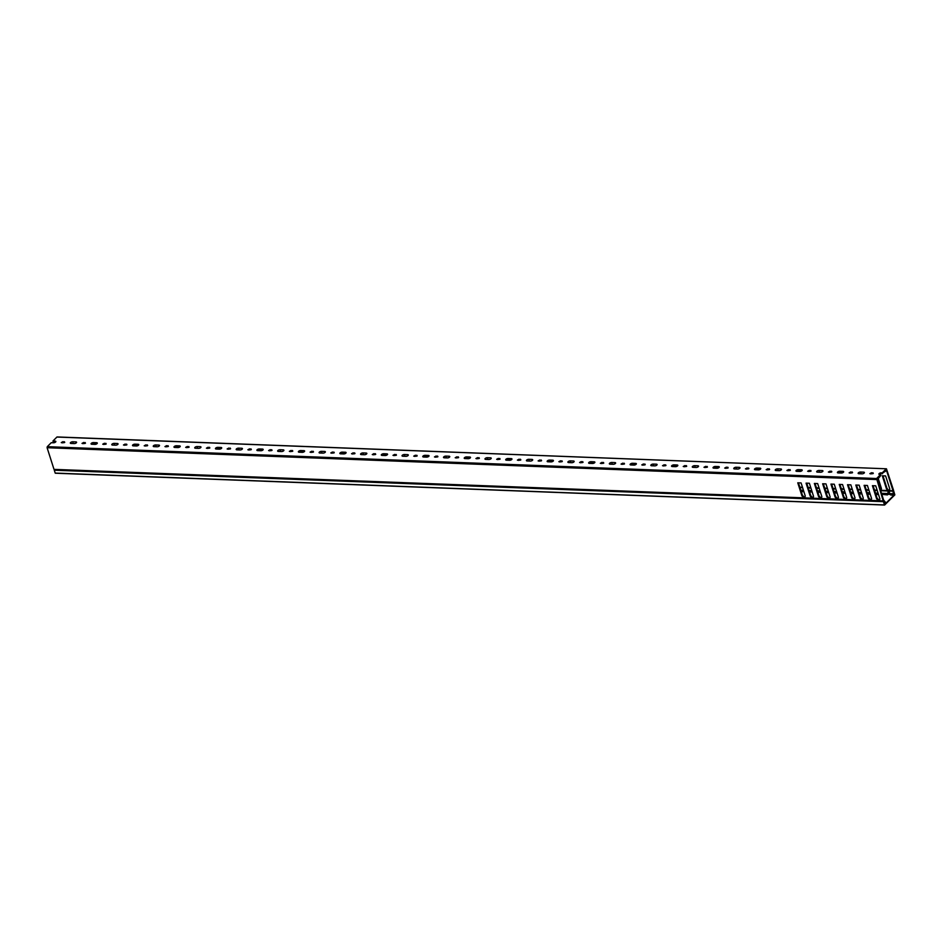 <?xml version="1.0" encoding="UTF-8"?>
<svg xmlns="http://www.w3.org/2000/svg" width="942" height="942" viewBox="0 0 942 942"><rect width="100%" height="100%" fill="white"/><g stroke="black" fill="none" stroke-linecap="round" stroke-linejoin="round"><path stroke-width="1.41" d="M884.597 502.687L883.714 501.674L54.283 470.211L55.201 473.084L884.491 504.936L883.572 502.051M884.55 502.675L884.679 504.453L894.57 494.574L894.088 493.066L893.487 493.361L893.864 491.524L894.841 494.88L884.609 505.053L55.201 473.084M890.119 494.397L888.023 494.326M884.538 505.018L55.319 473.214M54.283 470.211L883.667 501.674M852.569 472.601L849.095 472.86L850.767 471.918L852.569 472.601M843.455 472.248A1.66 0.718 162.3 0 1 841.253 473.037L838.144 472.919A1.66 0.718 162.3 0 1 837.414 472.578A1.66 0.718 162.3 0 1 838.133 471.671A1.66 0.718 162.3 0 1 839.84 471.236L842.949 471.353A1.66 0.718 162.3 0 1 843.679 471.695A1.66 0.718 162.3 0 1 843.455 472.248A1.66 0.718 162.3 0 0 843.231 472.225L840.123 472.107A1.66 0.718 162.3 0 0 837.921 472.896M831.845 471.801L828.359 472.06L830.043 471.13L831.845 471.801M822.719 471.447A1.66 0.718 162.3 0 1 820.529 472.248L817.409 472.13A1.66 0.718 162.3 0 1 816.679 471.789A1.66 0.718 162.3 0 1 817.397 470.882A1.66 0.718 162.3 0 1 819.104 470.435L822.213 470.553A1.66 0.718 162.3 0 1 822.943 470.894A1.66 0.718 162.3 0 1 822.719 471.447M811.109 471.012L807.635 471.259L809.308 470.329L811.109 471.012M801.983 470.659A1.66 0.718 162.3 0 1 799.793 471.447L796.685 471.33A1.66 0.718 162.3 0 1 795.955 470.988A1.66 0.718 162.3 0 1 796.661 470.082A1.66 0.718 162.3 0 1 798.369 469.646L801.477 469.764A1.66 0.718 162.3 0 1 802.219 470.105A1.66 0.718 162.3 0 1 801.983 470.659A1.66 0.718 162.3 0 0 801.76 470.635L798.651 470.517A1.66 0.718 162.3 0 0 796.461 471.306M790.373 470.211L786.9 470.47L788.572 469.54L790.373 470.211M781.248 469.858A1.66 0.718 162.3 0 1 779.058 470.659L775.949 470.529A1.66 0.718 162.3 0 1 775.219 470.188A1.66 0.718 162.3 0 1 775.937 469.281A1.66 0.718 162.3 0 1 777.645 468.845L780.753 468.963A1.66 0.718 162.3 0 1 781.483 469.304A1.66 0.718 162.3 0 1 781.248 469.858M769.638 469.41L766.164 469.669L767.848 468.739L769.638 469.41M760.524 469.069A1.66 0.718 162.3 0 1 758.322 469.858L755.213 469.74A1.66 0.718 162.3 0 1 754.483 469.399A1.66 0.718 162.3 0 1 755.201 468.492A1.66 0.718 162.3 0 1 756.909 468.044L760.017 468.162A1.66 0.718 162.3 0 1 760.747 468.515A1.66 0.718 162.3 0 1 760.524 469.069A1.66 0.718 162.3 0 0 760.3 469.045L757.191 468.928A1.66 0.718 162.3 0 0 754.989 469.717M748.914 468.621L745.44 468.88L747.112 467.938L748.914 468.621M739.788 468.268A1.66 0.718 162.3 0 1 737.598 469.057L734.489 468.939A1.66 0.718 162.3 0 1 733.759 468.598A1.66 0.718 162.3 0 1 734.466 467.691A1.66 0.718 162.3 0 1 736.173 467.256L739.282 467.373A1.66 0.718 162.3 0 1 740.012 467.715A1.66 0.718 162.3 0 1 739.788 468.268M728.178 467.821L724.704 468.08L726.376 467.15L728.178 467.821M719.052 467.467A1.66 0.718 162.3 0 1 716.862 468.268L713.753 468.15A1.66 0.718 162.3 0 1 713.023 467.809A1.66 0.718 162.3 0 1 713.73 466.902A1.66 0.718 162.3 0 1 715.449 466.455L718.558 466.573A1.66 0.718 162.3 0 1 719.288 466.914A1.66 0.718 162.3 0 1 719.052 467.467A1.66 0.718 162.3 0 0 718.828 467.456L715.72 467.326A1.66 0.718 162.3 0 0 713.53 468.127M707.442 467.032L703.968 467.279L705.652 466.349L707.442 467.032M698.328 466.679A1.66 0.718 162.3 0 1 696.126 467.467L693.018 467.35A1.66 0.718 162.3 0 1 692.288 467.008A1.66 0.718 162.3 0 1 693.006 466.102A1.66 0.718 162.3 0 1 694.713 465.666L697.822 465.784A1.66 0.718 162.3 0 1 698.552 466.125A1.66 0.718 162.3 0 1 698.328 466.679M686.718 466.231L683.233 466.49L684.916 465.548L686.718 466.231M677.592 465.878A1.66 0.718 162.3 0 1 675.402 466.679L672.282 466.549A1.66 0.718 162.3 0 1 671.552 466.208A1.66 0.718 162.3 0 1 672.27 465.301A1.66 0.718 162.3 0 1 673.977 464.865L677.086 464.983A1.66 0.718 162.3 0 1 677.816 465.324A1.66 0.718 162.3 0 1 677.592 465.878A1.66 0.718 162.3 0 0 677.369 465.854L674.26 465.737A1.66 0.718 162.3 0 0 672.07 466.537M665.982 465.43L662.509 465.689L664.181 464.759L665.982 465.43M656.857 465.089A1.66 0.718 162.3 0 1 654.666 465.878L651.558 465.76A1.66 0.718 162.3 0 1 650.828 465.419A1.66 0.718 162.3 0 1 651.534 464.512A1.66 0.718 162.3 0 1 653.242 464.065L656.362 464.182A1.66 0.718 162.3 0 1 657.092 464.524A1.66 0.718 162.3 0 1 656.857 465.089M645.246 464.642L641.773 464.901L643.445 463.959L645.246 464.642M636.121 464.288A1.66 0.718 162.3 0 1 633.931 465.077L630.822 464.959A1.66 0.718 162.3 0 1 630.092 464.618A1.66 0.718 162.3 0 1 630.81 463.711A1.66 0.718 162.3 0 1 632.518 463.276L635.626 463.393A1.66 0.718 162.3 0 1 636.356 463.735A1.66 0.718 162.3 0 1 636.121 464.288A1.66 0.718 162.3 0 0 635.909 464.265L632.788 464.147A1.66 0.718 162.3 0 0 630.598 464.936M624.511 463.841L621.037 464.1L622.721 463.17L624.511 463.841M615.397 463.488A1.66 0.718 162.3 0 1 613.195 464.288L610.086 464.171A1.66 0.718 162.3 0 1 609.356 463.829A1.66 0.718 162.3 0 1 610.075 462.922A1.66 0.718 162.3 0 1 611.782 462.475L614.891 462.593A1.66 0.718 162.3 0 1 615.621 462.934A1.66 0.718 162.3 0 1 615.397 463.488M603.787 463.052L600.313 463.299L601.985 462.369L603.787 463.052M594.661 462.699A1.66 0.718 162.3 0 1 592.471 463.488L589.362 463.37A1.66 0.718 162.3 0 1 588.632 463.028A1.66 0.718 162.3 0 1 589.339 462.122A1.66 0.718 162.3 0 1 591.046 461.674L594.155 461.804A1.66 0.718 162.3 0 1 594.885 462.145A1.66 0.718 162.3 0 1 594.661 462.699A1.66 0.718 162.3 0 0 594.437 462.675L591.329 462.557A1.66 0.718 162.3 0 0 589.139 463.346M583.051 462.251L579.577 462.51L581.249 461.568L583.051 462.251M573.925 461.898A1.66 0.718 162.3 0 1 571.735 462.699L568.627 462.569A1.66 0.718 162.3 0 1 567.896 462.228A1.66 0.718 162.3 0 1 568.603 461.321A1.66 0.718 162.3 0 1 570.322 460.885L573.431 461.003A1.66 0.718 162.3 0 1 574.161 461.344A1.66 0.718 162.3 0 1 573.925 461.898M562.315 461.45L558.841 461.71L560.525 460.779L562.315 461.45M553.201 461.109A1.66 0.718 162.3 0 1 550.999 461.898L547.891 461.78A1.66 0.718 162.3 0 1 547.161 461.439A1.66 0.718 162.3 0 1 547.879 460.532A1.66 0.718 162.3 0 1 549.586 460.085L552.695 460.202A1.66 0.718 162.3 0 1 553.425 460.544A1.66 0.718 162.3 0 1 553.201 461.109A1.66 0.718 162.3 0 0 552.978 461.085L549.869 460.968A1.66 0.718 162.3 0 0 547.667 461.757M541.591 460.662L538.106 460.909L539.79 459.979L541.591 460.662M532.466 460.308A1.66 0.718 162.3 0 1 530.275 461.097L527.155 460.979A1.66 0.718 162.3 0 1 526.425 460.638A1.66 0.718 162.3 0 1 527.143 459.731A1.66 0.718 162.3 0 1 528.851 459.296L531.959 459.413A1.66 0.718 162.3 0 1 532.689 459.755A1.66 0.718 162.3 0 1 532.466 460.308M520.855 459.861L517.382 460.12L519.054 459.19L520.855 459.861M511.73 459.508A1.66 0.718 162.3 0 1 509.54 460.308L506.431 460.191A1.66 0.718 162.3 0 1 505.701 459.849A1.66 0.718 162.3 0 1 506.407 458.931A1.66 0.718 162.3 0 1 508.115 458.495L511.235 458.613A1.66 0.718 162.3 0 1 511.965 458.954A1.66 0.718 162.3 0 1 511.73 459.508A1.66 0.718 162.3 0 0 511.506 459.484L508.397 459.366A1.66 0.718 162.3 0 0 506.207 460.167M500.12 459.06L496.646 459.319L498.318 458.389L500.12 459.06M490.994 458.719A1.66 0.718 162.3 0 1 488.804 459.508L485.695 459.39A1.66 0.718 162.3 0 1 484.965 459.048A1.66 0.718 162.3 0 1 485.683 458.142A1.66 0.718 162.3 0 1 487.391 457.694L490.499 457.824A1.66 0.718 162.3 0 1 491.229 458.165A1.66 0.718 162.3 0 1 490.994 458.719M479.384 458.271L475.91 458.53L477.594 457.588L479.384 458.271M470.27 457.918A1.66 0.718 162.3 0 1 468.068 458.707L464.959 458.589A1.66 0.718 162.3 0 1 464.229 458.248A1.66 0.718 162.3 0 1 464.948 457.341A1.66 0.718 162.3 0 1 466.655 456.905L469.764 457.023A1.66 0.718 162.3 0 1 470.494 457.365A1.66 0.718 162.3 0 1 470.27 457.918A1.66 0.718 162.3 0 0 470.046 457.894L466.938 457.777A1.66 0.718 162.3 0 0 464.736 458.566M458.66 457.471L455.186 457.73L456.858 456.799L458.66 457.471M449.534 457.129A1.66 0.718 162.3 0 1 447.344 457.918L444.235 457.8A1.66 0.718 162.3 0 1 443.505 457.459A1.66 0.718 162.3 0 1 444.212 456.552A1.66 0.718 162.3 0 1 445.919 456.105L449.028 456.222A1.66 0.718 162.3 0 1 449.758 456.564A1.66 0.718 162.3 0 1 449.534 457.129M437.924 456.682L434.45 456.929L436.122 455.999L437.924 456.682M428.798 456.328A1.66 0.718 162.3 0 1 426.608 457.117L423.5 457A1.66 0.718 162.3 0 1 422.77 456.658A1.66 0.718 162.3 0 1 423.476 455.751A1.66 0.718 162.3 0 1 425.195 455.316L428.304 455.433A1.66 0.718 162.3 0 1 429.034 455.775A1.66 0.718 162.3 0 1 428.798 456.328A1.66 0.718 162.3 0 0 428.575 456.305L425.466 456.187A1.66 0.718 162.3 0 0 423.276 456.976M417.188 455.881L413.715 456.14L415.398 455.21L417.188 455.881M408.074 455.528A1.66 0.718 162.3 0 1 405.872 456.328L402.764 456.211A1.66 0.718 162.3 0 1 402.034 455.857A1.66 0.718 162.3 0 1 402.752 454.951A1.66 0.718 162.3 0 1 404.459 454.515L407.568 454.633A1.66 0.718 162.3 0 1 408.298 454.974A1.66 0.718 162.3 0 1 408.074 455.528M396.464 455.08L392.979 455.339L394.663 454.409L396.464 455.08M387.339 454.739A1.66 0.718 162.3 0 1 385.148 455.528L382.04 455.41A1.66 0.718 162.3 0 1 381.31 455.068A1.66 0.718 162.3 0 1 382.016 454.162A1.66 0.718 162.3 0 1 383.724 453.714L386.832 453.844A1.66 0.718 162.3 0 1 387.562 454.185A1.66 0.718 162.3 0 1 387.339 454.739A1.66 0.718 162.3 0 0 387.115 454.715L384.006 454.597A1.66 0.718 162.3 0 0 381.816 455.386M375.728 454.291L372.255 454.55L373.927 453.608L375.728 454.291M366.603 453.938A1.66 0.718 162.3 0 1 364.413 454.727L361.304 454.609A1.66 0.718 162.3 0 1 360.574 454.268A1.66 0.718 162.3 0 1 361.281 453.361A1.66 0.718 162.3 0 1 362.988 452.925L366.108 453.043A1.66 0.718 162.3 0 1 366.838 453.385A1.66 0.718 162.3 0 1 366.603 453.938M354.993 453.491L351.519 453.75L353.191 452.819L354.993 453.491M345.867 453.137A1.66 0.718 162.3 0 1 343.677 453.938L340.568 453.82A1.66 0.718 162.3 0 1 339.838 453.479A1.66 0.718 162.3 0 1 340.557 452.572A1.66 0.718 162.3 0 1 342.264 452.125L345.373 452.242A1.66 0.718 162.3 0 1 346.103 452.584A1.66 0.718 162.3 0 1 345.867 453.137A1.66 0.718 162.3 0 0 345.655 453.126L342.535 452.996A1.66 0.718 162.3 0 0 340.345 453.797M334.269 452.702L330.783 452.949L332.467 452.019L334.269 452.702M325.143 452.348A1.66 0.718 162.3 0 1 322.953 453.137L319.833 453.02A1.66 0.718 162.3 0 1 319.103 452.678A1.66 0.718 162.3 0 1 319.821 451.771A1.66 0.718 162.3 0 1 321.528 451.336L324.637 451.453A1.66 0.718 162.3 0 1 325.367 451.795A1.66 0.718 162.3 0 1 325.143 452.348M313.533 451.901L310.059 452.16L311.731 451.23L313.533 451.901M304.407 451.548A1.66 0.718 162.3 0 1 302.217 452.348L299.109 452.219A1.66 0.718 162.3 0 1 298.379 451.877A1.66 0.718 162.3 0 1 299.085 450.971A1.66 0.718 162.3 0 1 300.792 450.535L303.901 450.653A1.66 0.718 162.3 0 1 304.631 450.994A1.66 0.718 162.3 0 1 304.407 451.548A1.66 0.718 162.3 0 0 304.184 451.524L301.075 451.406A1.66 0.718 162.3 0 0 298.885 452.207M292.797 451.1L289.324 451.359L290.996 450.429L292.797 451.1M283.672 450.759A1.66 0.718 162.3 0 1 281.481 451.548L278.373 451.43A1.66 0.718 162.3 0 1 277.643 451.088A1.66 0.718 162.3 0 1 278.349 450.182A1.66 0.718 162.3 0 1 280.068 449.734L283.177 449.852A1.66 0.718 162.3 0 1 283.907 450.205A1.66 0.718 162.3 0 1 283.672 450.759M272.061 450.311L268.588 450.57L270.272 449.628L272.061 450.311M262.948 449.958A1.66 0.718 162.3 0 1 260.746 450.747L257.637 450.629A1.66 0.718 162.3 0 1 256.907 450.288A1.66 0.718 162.3 0 1 257.625 449.381A1.66 0.718 162.3 0 1 259.333 448.945L262.441 449.063A1.66 0.718 162.3 0 1 263.171 449.405A1.66 0.718 162.3 0 1 262.948 449.958A1.66 0.718 162.3 0 0 262.724 449.935L259.615 449.817A1.66 0.718 162.3 0 0 257.413 450.606M251.337 449.511L247.864 449.77L249.536 448.839L251.337 449.511M242.212 449.157A1.66 0.718 162.3 0 1 240.022 449.958L236.913 449.84A1.66 0.718 162.3 0 1 236.183 449.499A1.66 0.718 162.3 0 1 236.889 448.592A1.66 0.718 162.3 0 1 238.597 448.145L241.705 448.262A1.66 0.718 162.3 0 1 242.435 448.604A1.66 0.718 162.3 0 1 242.212 449.157M230.602 448.722L227.128 448.969L228.8 448.039L230.602 448.722M221.476 448.368A1.66 0.718 162.3 0 1 219.286 449.157L216.177 449.04A1.66 0.718 162.3 0 1 215.447 448.698A1.66 0.718 162.3 0 1 216.154 447.791A1.66 0.718 162.3 0 1 217.873 447.356L220.981 447.474A1.66 0.718 162.3 0 1 221.711 447.815A1.66 0.718 162.3 0 1 221.476 448.368A1.66 0.718 162.3 0 0 221.252 448.345L218.144 448.227A1.66 0.718 162.3 0 0 215.953 449.016M209.866 447.921L206.392 448.18L208.064 447.25L209.866 447.921M200.752 447.568A1.66 0.718 162.3 0 1 198.55 448.368L195.441 448.239A1.66 0.718 162.3 0 1 194.711 447.897A1.66 0.718 162.3 0 1 195.43 446.991A1.66 0.718 162.3 0 1 197.137 446.555L200.246 446.673A1.66 0.718 162.3 0 1 200.976 447.014A1.66 0.718 162.3 0 1 200.752 447.568M189.142 447.12L185.656 447.379L187.34 446.449L189.142 447.12M180.016 446.779A1.66 0.718 162.3 0 1 177.826 447.568L174.706 447.45A1.66 0.718 162.3 0 1 173.976 447.109A1.66 0.718 162.3 0 1 174.694 446.202A1.66 0.718 162.3 0 1 176.401 445.754L179.51 445.872A1.66 0.718 162.3 0 1 180.24 446.214A1.66 0.718 162.3 0 1 180.016 446.779A1.66 0.718 162.3 0 0 179.792 446.755L176.684 446.638A1.66 0.718 162.3 0 0 174.494 447.426M168.406 446.331L164.932 446.59L166.604 445.648L168.406 446.331M159.28 445.978A1.66 0.718 162.3 0 1 157.09 446.767L153.982 446.649A1.66 0.718 162.3 0 1 153.252 446.308A1.66 0.718 162.3 0 1 153.958 445.401A1.66 0.718 162.3 0 1 155.665 444.965L158.786 445.083A1.66 0.718 162.3 0 1 159.516 445.425A1.66 0.718 162.3 0 1 159.28 445.978M147.67 445.531L144.197 445.79L145.869 444.86L147.67 445.531M138.545 445.177A1.66 0.718 162.3 0 1 136.355 445.978L133.246 445.86A1.66 0.718 162.3 0 1 132.516 445.519A1.66 0.718 162.3 0 1 133.234 444.612A1.66 0.718 162.3 0 1 134.941 444.165L138.05 444.283A1.66 0.718 162.3 0 1 138.78 444.624A1.66 0.718 162.3 0 1 138.545 445.177A1.66 0.718 162.3 0 0 138.333 445.166L135.212 445.036A1.66 0.718 162.3 0 0 133.022 445.837M126.934 444.742L123.461 444.989L125.145 444.059L126.934 444.742M117.821 444.388A1.66 0.718 162.3 0 1 115.619 445.177L112.51 445.06A1.66 0.718 162.3 0 1 111.78 444.718A1.66 0.718 162.3 0 1 112.498 443.812A1.66 0.718 162.3 0 1 114.206 443.364L117.314 443.494A1.66 0.718 162.3 0 1 118.044 443.835A1.66 0.718 162.3 0 1 117.821 444.388M106.21 443.941L102.737 444.2L104.409 443.258L106.21 443.941M97.085 443.588A1.66 0.718 162.3 0 1 94.895 444.388L91.786 444.259A1.66 0.718 162.3 0 1 91.056 443.918A1.66 0.718 162.3 0 1 91.763 443.011A1.66 0.718 162.3 0 1 93.47 442.575L96.579 442.693A1.66 0.718 162.3 0 1 97.309 443.034A1.66 0.718 162.3 0 1 97.085 443.588A1.66 0.718 162.3 0 0 96.861 443.564L93.753 443.447A1.66 0.718 162.3 0 0 91.562 444.247M85.475 443.14L82.001 443.399L83.673 442.469L85.475 443.14M76.349 442.799A1.66 0.718 162.3 0 1 74.159 443.588L71.05 443.47A1.66 0.718 162.3 0 1 70.32 443.129A1.66 0.718 162.3 0 1 71.027 442.222A1.66 0.718 162.3 0 1 72.746 441.774L75.855 441.892A1.66 0.718 162.3 0 1 76.585 442.234A1.66 0.718 162.3 0 1 76.349 442.799M64.739 442.351L61.265 442.599L62.949 441.668L64.739 442.351M879.392 474.497A1.66 0.718 162.3 0 1 881.582 473.696L886.563 470.553L893.004 490.735L893.452 495.139L894.311 493.773L893.475 493.832L893.617 490.499L886.446 468.786L56.909 437.053L52.94 441.021L53.223 441.892L55.401 441.975A1.66 0.718 162.3 0 1 55.625 441.998A1.66 0.718 162.3 0 1 53.423 442.787L51.245 442.705L47.277 446.673L876.578 478.512L883.207 500.908L884.891 502.416L884.609 503.84L885.539 502.31L883.631 500.096L877.19 479.914L880.817 475.427L880.546 474.556L876.578 478.512M873.305 473.39L869.831 473.649L871.503 472.719L873.305 473.39M864.179 473.049A1.66 0.718 162.3 0 1 861.989 473.838L858.88 473.72A1.66 0.718 162.3 0 1 858.15 473.379A1.66 0.718 162.3 0 1 858.857 472.472A1.66 0.718 162.3 0 1 860.576 472.024L863.684 472.154A1.66 0.718 162.3 0 1 864.415 472.495A1.66 0.718 162.3 0 1 864.179 473.049M849.872 473.108L852.239 472.849M829.137 472.307L831.503 472.048M808.401 471.506L810.768 471.247M787.677 470.717L790.044 470.458M766.941 469.917L769.308 469.658M746.205 469.128L748.572 468.857M725.47 468.327L727.848 468.068M704.746 467.526L707.112 467.267M684.01 466.737L686.377 466.478M663.274 465.937L665.641 465.678M642.55 465.148L644.917 464.877M621.814 464.347L624.181 464.088M601.078 463.546L603.445 463.287M580.343 462.757L582.721 462.498M559.619 461.957L561.985 461.698M538.883 461.156L541.25 460.897M518.147 460.367L520.514 460.108M497.423 459.566L499.79 459.307M476.687 458.778L479.054 458.518M455.952 457.977L458.318 457.718M435.216 457.176L437.594 456.917M414.492 456.387L416.859 456.128M393.756 455.587L396.123 455.327M373.02 454.798L375.387 454.539M352.296 453.997L354.663 453.738M331.56 453.196L333.927 452.937M310.825 452.407L313.191 452.148M290.101 451.607L292.467 451.348M269.365 450.818L271.732 450.547M248.629 450.017L250.996 449.758M227.893 449.216L230.272 448.957M207.169 448.427L209.536 448.168M186.434 447.627L188.8 447.368M165.698 446.838L168.065 446.567M144.974 446.037L147.341 445.778M124.238 445.236L126.605 444.977M103.502 444.447L105.869 444.188M82.766 443.647L85.145 443.388M62.042 442.846L64.409 442.587M870.596 473.897L872.975 473.638M804.833 497.729L804.221 498.342L54.73 469.834M54.106 469.375L803.632 497.847L801.925 495.833L797.768 482.81L801.089 482.94L805.245 495.963L804.798 497.894L811.922 498.165L810.226 496.151L806.058 483.128L809.378 483.258L813.535 496.281L813.087 498.212L820.223 498.483L818.516 496.469L814.359 483.446L817.668 483.576L821.836 496.599L821.377 498.53L828.513 498.801L826.805 496.787L822.649 483.764L825.969 483.894L830.126 496.917L829.678 498.848L836.802 499.119L835.095 497.105L830.938 484.082L834.259 484.212L838.415 497.235L837.968 499.166L845.104 499.437L843.396 497.423L839.24 484.4L842.548 484.529L846.705 497.553L846.257 499.484L853.393 499.755L851.686 497.753L847.529 484.718L850.85 484.847L855.006 497.871L854.559 499.802L861.683 500.072L859.975 498.071L855.819 485.036L859.139 485.165L863.296 498.188L862.848 500.12L869.972 500.39L868.277 498.389L864.108 485.354L867.429 485.483L871.586 498.506L871.138 500.438L878.274 500.708L876.566 498.707L872.41 485.672L875.719 485.801L879.887 498.824L879.428 500.755L883.207 500.908M876.39 479.56L47.1 447.721L53.906 469.057M47.1 447.721L47.277 446.673M870.879 500.002L870.243 500.638L871.173 500.273L868.795 497.859L864.803 485.377M862.896 499.919L860.493 497.541L856.514 485.059M854.606 499.601L852.204 497.223L848.224 484.741M846.305 499.284L843.914 496.905L839.934 484.423M838.015 498.966L835.625 496.587L831.633 484.106M829.407 498.412L828.772 499.036L829.714 498.683L827.323 496.269L823.343 483.788M821.424 498.33L819.034 495.951L815.054 483.47M812.828 497.776L812.192 498.4L813.123 498.047L810.744 495.633L806.752 483.152M804.845 497.694L802.443 495.315L798.463 482.834M879.475 500.555L877.084 498.188L873.104 485.695M878.121 478.124L881.476 488.627L880.805 491.218M893.051 491.194L889.224 491.053L889.766 488.957L885.61 475.922L882.301 475.792L886.457 488.827L888.247 491.253L887.435 494.915L882.042 494.35L887.128 494.538M887.435 494.915L888.871 490.617L886.975 488.309L882.995 475.816M870.326 500.708L863.79 500.908M862.578 499.684L862.366 500.85M862.024 500.39L855.501 500.579M854.288 499.366L854.076 500.532M853.735 500.072L847.199 500.261M845.998 499.048L845.786 500.214M845.445 499.755L838.91 499.943M837.697 498.73L837.485 499.896M837.144 499.437L830.62 499.625M828.854 499.119L822.331 499.307M821.118 498.094L820.906 499.26M820.564 498.801L814.029 498.989M812.275 498.483L805.74 498.671M879.475 500.591L872.08 501.226M889.224 491.053L889.566 493.596L892.851 493.726M892.898 494.185L889.825 494.067L893.087 494.774M880.546 474.556L879.616 474.521A1.66 0.718 162.3 0 1 878.886 474.167A1.66 0.718 162.3 0 1 879.592 473.261A1.66 0.718 162.3 0 1 881.3 472.825L882.513 473.732M886.198 468.892L882.23 472.86M52.94 441.021L55.119 441.103A1.66 0.718 162.3 0 1 55.849 441.445A1.66 0.718 162.3 0 1 55.625 441.998M883.408 501.215L880.381 501.544M890.991 494.939L890.343 494.668M879.169 500.32L878.533 500.956M888.836 491.229L888.2 491.877M888.871 490.617L888.247 491.253M888.271 493.478L887.117 494.632M804.527 497.458L803.903 498.082M821.424 498.365L820.8 498.977M838.003 499.001L837.391 499.613M846.293 499.319L845.681 499.931M854.594 499.637L853.97 500.249M862.884 499.955L862.271 500.579M887.941 493.149L889.448 493.208M881.088 490.287L887.917 490.547M889.389 490.605L893.004 490.735M886.563 470.553L885.727 470.529M799.84 487.167L802.466 487.261M808.142 487.485L810.756 487.579M816.431 487.803L819.057 487.897M824.721 488.121L827.347 488.215M833.022 488.439L835.636 488.533M841.312 488.757L843.938 488.851M849.602 489.075L852.227 489.169M857.891 489.393L860.517 489.487M866.193 489.71L868.807 489.816M874.482 490.028L877.108 490.134M877.249 490.594L874.635 490.488M875.448 493.055L878.074 493.161M868.96 490.276L866.334 490.17M867.158 492.737L869.772 492.831M860.67 489.958L858.044 489.852M858.857 492.419L861.483 492.513M852.369 489.64L849.755 489.534M850.567 492.101L853.193 492.195M844.079 489.322L841.453 489.216M842.278 491.783L844.903 491.877M835.789 489.004L833.164 488.898M833.988 491.465L836.602 491.559M827.5 488.686L824.874 488.58M825.687 491.147L828.312 491.241M819.199 488.368L816.584 488.262M817.397 490.829L820.023 490.923M810.909 488.05L808.283 487.944M802.619 487.732L799.993 487.626M800.806 490.193L803.432 490.287M809.107 490.511L811.721 490.605M878.215 493.62L875.601 493.514M875.789 494.103L878.403 494.209M869.925 493.302L867.299 493.196M867.488 493.785L870.114 493.891M861.636 492.984L859.01 492.878M859.198 493.467L861.824 493.573M853.334 492.666L850.72 492.56M850.909 493.149L853.523 493.255M845.045 492.348L842.419 492.242M842.607 492.831L845.233 492.937M836.755 492.03L834.129 491.924M834.318 492.513L836.943 492.619M828.465 491.712L825.84 491.606M826.028 492.195L828.654 492.301M820.164 491.394L817.55 491.288M817.738 491.877L820.352 491.983M811.874 491.076L809.249 490.97M803.585 490.758L800.959 490.652M801.147 491.241L803.773 491.347M809.437 491.559L812.063 491.665M888.176 491.017L880.935 490.735M881.465 493.29L887.423 493.514M887.27 493.961L881.606 493.749M860.576 472.024L861.141 473.802M863.684 472.154L864.014 473.19M871.503 472.719L871.786 473.59M872.951 472.778L873.187 473.496M55.119 441.103L55.401 441.975M881.3 472.825L881.582 473.696M62.949 441.668L63.22 442.552M64.397 441.727L64.621 442.446M72.746 441.774L73.311 443.552M75.855 441.892L76.184 442.94M83.673 442.469L83.956 443.341M85.121 442.528L85.357 443.246M93.47 442.575L93.753 443.447M96.579 442.693L96.861 443.564M104.409 443.258L104.692 444.141M105.857 443.317L106.093 444.047M114.206 443.364L114.771 445.142M117.314 443.494L117.644 444.53M125.145 444.059L125.416 444.93M126.593 444.118L126.817 444.836M134.941 444.165L135.212 445.036M138.05 444.283L138.333 445.166M145.869 444.86L146.151 445.731M147.329 444.907L147.553 445.637M155.665 444.965L156.242 446.743M158.786 445.083L159.116 446.119M166.604 445.648L166.887 446.532M168.053 445.707L168.288 446.426M176.401 445.754L176.684 446.638M179.51 445.872L179.792 446.755M187.34 446.449L187.611 447.32M188.789 446.508L189.024 447.226M197.137 446.555L197.702 448.333M200.246 446.673L200.575 447.721M208.064 447.25L208.347 448.121M209.524 447.297L209.748 448.027M217.873 447.356L218.144 448.227M220.981 447.474L221.252 448.345M228.8 448.039L229.083 448.91M230.248 448.098L230.484 448.816M238.597 448.145L239.162 449.923M241.705 448.262L242.047 449.31M249.536 448.839L249.818 449.711M250.984 448.887L251.22 449.617M259.333 448.945L259.615 449.817M262.441 449.063L262.724 449.935M270.272 449.628L270.542 450.512M271.72 449.687L271.944 450.406M280.068 449.734L280.634 451.512M283.177 449.852L283.507 450.9M290.996 450.429L291.278 451.3M292.456 450.488L292.679 451.206M300.792 450.535L301.075 451.406M303.901 450.653L304.184 451.524M311.731 451.23L312.014 452.101M313.18 451.277L313.415 452.007M321.528 451.336L322.093 453.102M324.637 451.453L324.966 452.49M332.467 452.019L332.738 452.89M333.915 452.078L334.151 452.796M342.264 452.125L342.535 452.996M345.373 452.242L345.655 453.126M353.191 452.819L353.474 453.691M354.651 452.867L354.875 453.597M362.988 452.925L363.565 454.703M366.108 453.043L366.438 454.091M373.927 453.608L374.209 454.491M375.375 453.667L375.611 454.385M383.724 453.714L384.006 454.597M386.832 453.844L387.115 454.715M394.663 454.409L394.945 455.28M396.111 454.468L396.347 455.186M404.459 454.515L405.025 456.293M407.568 454.633L407.898 455.681M415.398 455.21L415.669 456.081M416.847 455.257L417.07 455.987M425.195 455.316L425.466 456.187M428.304 455.433L428.575 456.305M436.122 455.999L436.405 456.87M437.583 456.058L437.806 456.776M445.919 456.105L446.484 457.883M449.028 456.222L449.369 457.27M456.858 456.799L457.141 457.671M458.307 456.858L458.542 457.577M466.655 456.905L466.938 457.777M469.764 457.023L470.046 457.894M477.594 457.588L477.865 458.471M479.042 457.647L479.278 458.377M487.391 457.694L487.956 459.472M490.499 457.824L490.829 458.86M498.318 458.389L498.601 459.26M499.778 458.448L500.002 459.166M508.115 458.495L508.397 459.366M511.235 458.613L511.506 459.484M519.054 459.19L519.336 460.061M520.502 459.237L520.738 459.967M528.851 459.296L529.416 461.074M531.959 459.413L532.301 460.45M539.79 459.979L540.072 460.862M541.238 460.037L541.473 460.756M549.586 460.085L549.869 460.968M552.695 460.202L552.978 461.085M560.525 460.779L560.796 461.651M561.974 460.838L562.197 461.556M570.322 460.885L570.887 462.663M573.431 461.003L573.76 462.051M581.249 461.568L581.532 462.451M582.709 461.627L582.933 462.357M591.046 461.674L591.329 462.557M594.155 461.804L594.437 462.675M601.985 462.369L602.268 463.24M603.433 462.428L603.669 463.146M611.782 462.475L612.347 464.253M614.891 462.593L615.22 463.641M622.721 463.17L622.992 464.041M624.169 463.217L624.405 463.947M632.518 463.276L632.788 464.147M635.626 463.393L635.909 464.265M643.445 463.959L643.727 464.842M644.905 464.017L645.129 464.736M653.242 464.065L653.819 465.843M656.362 464.182L656.692 465.23M664.181 464.759L664.463 465.631M665.629 464.818L665.864 465.536M673.977 464.865L674.26 465.737M677.086 464.983L677.369 465.854M684.916 465.548L685.199 466.431M686.365 465.607L686.6 466.337M694.713 465.666L695.278 467.432M697.822 465.784L698.152 466.82M705.652 466.349L705.923 467.22M707.101 466.408L707.324 467.126M715.449 466.455L715.72 467.326M718.558 466.573L718.828 467.456M726.376 467.15L726.659 468.021M727.825 467.197L728.06 467.927M736.173 467.256L736.738 469.034M739.282 467.373L739.623 468.421M747.112 467.938L747.395 468.822M748.56 467.997L748.796 468.716M756.909 468.044L757.191 468.928M760.017 468.162L760.3 469.045M767.848 468.739L768.119 469.611M769.296 468.798L769.52 469.516M777.645 468.845L778.21 470.623M780.753 468.963L781.083 470.011M788.572 469.54L788.854 470.411M790.032 469.587L790.256 470.317M798.369 469.646L798.651 470.517M801.477 469.764L801.76 470.635M809.308 470.329L809.59 471.2M810.756 470.388L810.991 471.106M819.104 470.435L819.67 472.213M822.213 470.553L822.543 471.601M830.043 471.13L830.314 472.001M831.492 471.177L831.727 471.907M839.84 471.236L840.123 472.107M842.949 471.353L843.231 472.225M850.767 471.918L851.05 472.802M852.227 471.977L852.451 472.696M889.542 493.502L887.811 493.443M883.714 501.674L54.412 469.822M878.521 494.574L875.895 494.468M870.231 494.256L867.606 494.15M861.942 493.938L859.316 493.832M853.64 493.62L851.026 493.514M845.351 493.302L842.725 493.196M837.061 492.984L834.435 492.878M828.76 492.666L826.146 492.56M820.47 492.336L817.844 492.242M812.181 492.018L809.555 491.924M803.891 491.7L801.265 491.606M893.452 495.139L890.755 495.045M886.446 468.786L57.144 436.947"/></g></svg>

